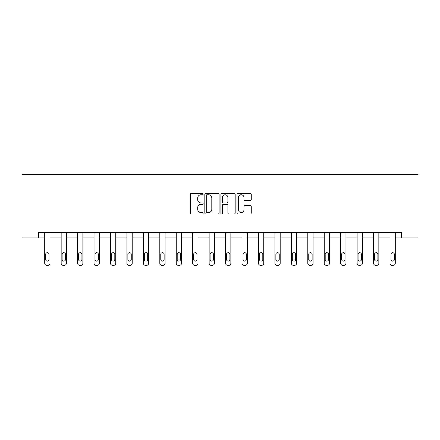 <?xml version="1.0" encoding="UTF-8"?>
<svg xmlns="http://www.w3.org/2000/svg" width="440" height="440" viewBox="0 0 440 440"><rect width="100%" height="100%" fill="white"/><g stroke="black" fill="none" stroke-linecap="round" stroke-linejoin="round"><path stroke-width="0.66" d="M203.137 194.029A0.726 0.726 0 0 0 202.411 193.309L191.417 193.309A1.034 1.034 0 0 0 190.382 194.343L190.382 212.966A1.034 1.034 0 0 0 191.417 214L202.411 214A0.726 0.726 0 0 0 203.137 213.274A0.726 0.726 0 0 0 202.411 212.548L200.987 212.548A3.311 3.311 0 0 1 197.681 209.237L197.681 207.686A3.311 3.311 0 0 1 200.987 204.375L202.411 204.375A0.726 0.726 0 0 0 203.137 203.654A0.726 0.726 0 0 0 202.411 202.928L200.987 202.928A3.311 3.311 0 0 1 197.681 199.617L197.681 198.066A3.311 3.311 0 0 1 200.987 194.755L202.411 194.755A0.726 0.726 0 0 0 203.137 194.029M250.239 200.602A1.034 1.034 0 0 0 251.273 199.568L251.273 194.343A1.034 1.034 0 0 0 250.239 193.309L238.029 193.309A1.034 1.034 0 0 0 236.995 194.343L236.995 212.966A1.034 1.034 0 0 0 238.029 214L250.239 214A1.034 1.034 0 0 0 251.273 212.966L251.273 206.652A1.034 1.034 0 0 0 250.239 205.618L245.014 205.618A1.034 1.034 0 0 0 243.975 206.652L243.975 209.781A2.767 2.767 0 0 1 241.208 212.548A2.767 2.767 0 0 1 238.441 209.781L238.441 197.522A2.767 2.767 0 0 1 241.208 194.755A2.767 2.767 0 0 1 243.975 197.522L243.975 199.568A1.034 1.034 0 0 0 245.014 200.602L250.239 200.602M401.555 237.908L418 237.908L418 174.663L22 174.663L22 237.908L44.715 237.908L44.715 263.225A2.107 2.107 0 0 0 46.822 265.337L47.878 265.337A2.107 2.107 0 0 0 49.984 263.225L49.984 237.908L61.16 237.908L61.16 263.225A2.107 2.107 0 0 0 63.267 265.337L64.317 265.337A2.107 2.107 0 0 0 66.429 263.225L66.429 237.908L77.6 237.908L77.6 263.225A2.107 2.107 0 0 0 79.706 265.337L80.762 265.337A2.107 2.107 0 0 0 82.868 263.225L82.868 237.908L94.045 237.908L94.045 263.225A2.107 2.107 0 0 0 96.151 265.337L97.207 265.337A2.107 2.107 0 0 0 99.314 263.225L99.314 237.908L110.484 237.908L110.484 263.225A2.107 2.107 0 0 0 112.596 265.337L113.647 265.337A2.107 2.107 0 0 0 115.759 263.225L115.759 237.908L126.929 237.908L126.929 263.225A2.107 2.107 0 0 0 129.036 265.337L130.092 265.337A2.107 2.107 0 0 0 132.198 263.225L132.198 237.908L143.374 237.908L143.374 263.225A2.107 2.107 0 0 0 145.481 265.337L146.537 265.337A2.107 2.107 0 0 0 148.643 263.225L148.643 237.908L159.814 237.908L159.814 263.225A2.107 2.107 0 0 0 161.926 265.337L162.976 265.337A2.107 2.107 0 0 0 165.083 263.225L165.083 237.908L176.259 237.908L176.259 263.225A2.107 2.107 0 0 0 178.365 265.337L179.421 265.337A2.107 2.107 0 0 0 181.528 263.225L181.528 237.908L192.698 237.908L192.698 263.225A2.107 2.107 0 0 0 194.81 265.337L195.861 265.337A2.107 2.107 0 0 0 197.972 263.225L197.972 237.908L209.143 237.908L209.143 263.225A2.107 2.107 0 0 0 211.25 265.337L212.306 265.337A2.107 2.107 0 0 0 214.412 263.225L214.412 237.908L225.588 237.908L225.588 263.225A2.107 2.107 0 0 0 227.695 265.337L228.751 265.337A2.107 2.107 0 0 0 230.857 263.225L230.857 237.908L242.028 237.908L242.028 263.225A2.107 2.107 0 0 0 244.139 265.337L245.19 265.337A2.107 2.107 0 0 0 247.302 263.225L247.302 237.908L258.473 237.908L258.473 263.225A2.107 2.107 0 0 0 260.579 265.337L261.635 265.337A2.107 2.107 0 0 0 263.742 263.225L263.742 237.908L274.918 237.908L274.918 263.225A2.107 2.107 0 0 0 277.024 265.337L278.075 265.337A2.107 2.107 0 0 0 280.187 263.225L280.187 237.908L291.357 237.908L291.357 263.225A2.107 2.107 0 0 0 293.464 265.337L294.52 265.337A2.107 2.107 0 0 0 296.626 263.225L296.626 237.908L307.802 237.908L307.802 263.225A2.107 2.107 0 0 0 309.909 265.337L310.965 265.337A2.107 2.107 0 0 0 313.071 263.225L313.071 237.908L324.242 237.908L324.242 263.225A2.107 2.107 0 0 0 326.354 265.337L327.404 265.337A2.107 2.107 0 0 0 329.516 263.225L329.516 237.908L340.687 237.908L340.687 263.225A2.107 2.107 0 0 0 342.793 265.337L343.849 265.337A2.107 2.107 0 0 0 345.956 263.225L345.956 237.908L357.132 237.908L357.132 263.225A2.107 2.107 0 0 0 359.238 265.337L360.294 265.337A2.107 2.107 0 0 0 362.401 263.225L362.401 237.908L373.571 237.908L373.571 263.225A2.107 2.107 0 0 0 375.683 265.337L376.734 265.337A2.107 2.107 0 0 0 378.84 263.225L378.84 237.908L390.016 237.908L390.016 263.225A2.107 2.107 0 0 0 392.123 265.337L393.179 265.337A2.107 2.107 0 0 0 395.285 263.225L395.285 237.908L401.555 237.908L401.555 232.639L38.445 232.639L38.445 237.908M219.093 194.343A1.034 1.034 0 0 0 218.059 193.309L205.854 193.309A1.034 1.034 0 0 0 204.815 194.343L204.815 212.966A1.034 1.034 0 0 0 205.854 214L218.059 214A1.034 1.034 0 0 0 219.093 212.966L219.093 194.343M221.941 193.309L234.146 193.309A1.034 1.034 0 0 1 235.186 194.343L235.186 212.966A1.034 1.034 0 0 1 234.146 214L228.921 214A1.034 1.034 0 0 1 227.887 212.966L227.887 205.409A1.034 1.034 0 0 0 226.853 204.375L223.388 204.375A1.034 1.034 0 0 0 222.354 205.409L222.354 213.274A0.726 0.726 0 0 1 221.628 214A0.726 0.726 0 0 1 220.907 213.274L220.907 194.343A1.034 1.034 0 0 1 221.941 193.309M206.993 194.755A0.726 0.726 0 0 0 206.267 195.481L206.267 211.827A0.726 0.726 0 0 0 206.993 212.548L208.489 212.548A3.311 3.311 0 0 0 211.799 209.237L211.799 198.066A3.311 3.311 0 0 0 208.489 194.755L206.993 194.755M227.887 197.571A2.767 2.767 0 0 0 225.121 194.805A2.767 2.767 0 0 0 222.354 197.571L222.354 201.894A1.034 1.034 0 0 0 223.388 202.928L226.853 202.928A1.034 1.034 0 0 0 227.887 201.894L227.887 197.571M45.661 259.43A1.689 1.689 0 0 0 47.35 261.118A1.689 1.689 0 0 0 49.038 259.43A1.689 1.689 0 0 1 47.35 261.118A1.689 1.689 0 0 1 45.661 259.43L45.661 254.37A1.689 1.689 0 0 1 47.35 252.687A1.689 1.689 0 0 1 49.038 254.37L49.038 259.43M49.984 232.639L49.984 263.225M44.715 232.639L44.715 263.225M46.822 265.337L47.878 265.337M62.106 259.43A1.689 1.689 0 0 0 63.794 261.118A1.689 1.689 0 0 0 65.478 259.43A1.689 1.689 0 0 1 63.794 261.118A1.689 1.689 0 0 1 62.106 259.43L62.106 254.37A1.689 1.689 0 0 1 63.794 252.687A1.689 1.689 0 0 1 65.478 254.37L65.478 259.43M78.551 259.43A1.689 1.689 0 0 0 80.234 261.118A1.689 1.689 0 0 0 81.922 259.43A1.689 1.689 0 0 1 80.234 261.118A1.689 1.689 0 0 1 78.551 259.43L78.551 254.37A1.689 1.689 0 0 1 80.234 252.687A1.689 1.689 0 0 1 81.922 254.37L81.922 259.43M66.429 232.639L66.429 263.225M61.16 232.639L61.16 263.225M63.267 265.337L64.317 265.337M82.868 232.639L82.868 263.225M77.6 232.639L77.6 263.225M79.706 265.337L80.762 265.337M94.991 259.43A1.689 1.689 0 0 0 96.679 261.118A1.689 1.689 0 0 0 98.362 259.43A1.689 1.689 0 0 1 96.679 261.118A1.689 1.689 0 0 1 94.991 259.43L94.991 254.37A1.689 1.689 0 0 1 96.679 252.687A1.689 1.689 0 0 1 98.362 254.37L98.362 259.43M99.314 232.639L99.314 263.225M94.045 232.639L94.045 263.225M96.151 265.337L97.207 265.337M111.436 259.43A1.689 1.689 0 0 0 113.118 261.118A1.689 1.689 0 0 0 114.807 259.43A1.689 1.689 0 0 1 113.118 261.118A1.689 1.689 0 0 1 111.436 259.43L111.436 254.37A1.689 1.689 0 0 1 113.118 252.687A1.689 1.689 0 0 1 114.807 254.37L114.807 259.43M115.759 232.639L115.759 263.225M110.484 232.639L110.484 263.225M112.596 265.337L113.647 265.337M127.875 259.43A1.689 1.689 0 0 0 129.564 261.118A1.689 1.689 0 0 0 131.252 259.43A1.689 1.689 0 0 1 129.564 261.118A1.689 1.689 0 0 1 127.875 259.43L127.875 254.37A1.689 1.689 0 0 1 129.564 252.687A1.689 1.689 0 0 1 131.252 254.37L131.252 259.43M132.198 232.639L132.198 263.225M126.929 232.639L126.929 263.225M129.036 265.337L130.092 265.337M144.32 259.43A1.689 1.689 0 0 0 146.009 261.118A1.689 1.689 0 0 0 147.691 259.43A1.689 1.689 0 0 1 146.009 261.118A1.689 1.689 0 0 1 144.32 259.43L144.32 254.37A1.689 1.689 0 0 1 146.009 252.687A1.689 1.689 0 0 1 147.691 254.37L147.691 259.43M148.643 232.639L148.643 263.225M143.374 232.639L143.374 263.225M145.481 265.337L146.537 265.337M160.765 259.43A1.689 1.689 0 0 0 162.448 261.118A1.689 1.689 0 0 0 164.137 259.43A1.689 1.689 0 0 1 162.448 261.118A1.689 1.689 0 0 1 160.765 259.43L160.765 254.37A1.689 1.689 0 0 1 162.448 252.687A1.689 1.689 0 0 1 164.137 254.37L164.137 259.43M165.083 232.639L165.083 263.225M159.814 232.639L159.814 263.225M161.926 265.337L162.976 265.337M177.205 259.43A1.689 1.689 0 0 0 178.893 261.118A1.689 1.689 0 0 0 180.582 259.43A1.689 1.689 0 0 1 178.893 261.118A1.689 1.689 0 0 1 177.205 259.43L177.205 254.37A1.689 1.689 0 0 1 178.893 252.687A1.689 1.689 0 0 1 180.582 254.37L180.582 259.43M181.528 232.639L181.528 263.225M176.259 232.639L176.259 263.225M178.365 265.337L179.421 265.337M193.649 259.43A1.689 1.689 0 0 0 195.338 261.118A1.689 1.689 0 0 0 197.021 259.43A1.689 1.689 0 0 1 195.338 261.118A1.689 1.689 0 0 1 193.649 259.43L193.649 254.37A1.689 1.689 0 0 1 195.338 252.687A1.689 1.689 0 0 1 197.021 254.37L197.021 259.43M210.095 259.43A1.689 1.689 0 0 0 211.778 261.118A1.689 1.689 0 0 0 213.466 259.43A1.689 1.689 0 0 1 211.778 261.118A1.689 1.689 0 0 1 210.095 259.43L210.095 254.37A1.689 1.689 0 0 1 211.778 252.687A1.689 1.689 0 0 1 213.466 254.37L213.466 259.43M226.534 259.43A1.689 1.689 0 0 0 228.223 261.118A1.689 1.689 0 0 0 229.906 259.43A1.689 1.689 0 0 1 228.223 261.118A1.689 1.689 0 0 1 226.534 259.43L226.534 254.37A1.689 1.689 0 0 1 228.223 252.687A1.689 1.689 0 0 1 229.906 254.37L229.906 259.43M242.979 259.43A1.689 1.689 0 0 0 244.662 261.118A1.689 1.689 0 0 0 246.351 259.43A1.689 1.689 0 0 1 244.662 261.118A1.689 1.689 0 0 1 242.979 259.43L242.979 254.37A1.689 1.689 0 0 1 244.662 252.687A1.689 1.689 0 0 1 246.351 254.37L246.351 259.43M259.419 259.43A1.689 1.689 0 0 0 261.107 261.118A1.689 1.689 0 0 0 262.796 259.43A1.689 1.689 0 0 1 261.107 261.118A1.689 1.689 0 0 1 259.419 259.43L259.419 254.37A1.689 1.689 0 0 1 261.107 252.687A1.689 1.689 0 0 1 262.796 254.37L262.796 259.43M275.864 259.43A1.689 1.689 0 0 0 277.552 261.118A1.689 1.689 0 0 0 279.235 259.43A1.689 1.689 0 0 1 277.552 261.118A1.689 1.689 0 0 1 275.864 259.43L275.864 254.37A1.689 1.689 0 0 1 277.552 252.687A1.689 1.689 0 0 1 279.235 254.37L279.235 259.43M292.309 259.43A1.689 1.689 0 0 0 293.992 261.118A1.689 1.689 0 0 0 295.68 259.43A1.689 1.689 0 0 1 293.992 261.118A1.689 1.689 0 0 1 292.309 259.43L292.309 254.37A1.689 1.689 0 0 1 293.992 252.687A1.689 1.689 0 0 1 295.68 254.37L295.68 259.43M308.748 259.43A1.689 1.689 0 0 0 310.437 261.118A1.689 1.689 0 0 0 312.125 259.43A1.689 1.689 0 0 1 310.437 261.118A1.689 1.689 0 0 1 308.748 259.43L308.748 254.37A1.689 1.689 0 0 1 310.437 252.687A1.689 1.689 0 0 1 312.125 254.37L312.125 259.43M325.193 259.43A1.689 1.689 0 0 0 326.882 261.118A1.689 1.689 0 0 0 328.565 259.43A1.689 1.689 0 0 1 326.882 261.118A1.689 1.689 0 0 1 325.193 259.43L325.193 254.37A1.689 1.689 0 0 1 326.882 252.687A1.689 1.689 0 0 1 328.565 254.37L328.565 259.43M341.638 259.43A1.689 1.689 0 0 0 343.321 261.118A1.689 1.689 0 0 0 345.01 259.43A1.689 1.689 0 0 1 343.321 261.118A1.689 1.689 0 0 1 341.638 259.43L341.638 254.37A1.689 1.689 0 0 1 343.321 252.687A1.689 1.689 0 0 1 345.01 254.37L345.01 259.43M197.972 232.639L197.972 263.225M192.698 232.639L192.698 263.225M194.81 265.337L195.861 265.337M214.412 232.639L214.412 263.225M209.143 232.639L209.143 263.225M211.25 265.337L212.306 265.337M230.857 232.639L230.857 263.225M225.588 232.639L225.588 263.225M227.695 265.337L228.751 265.337M247.302 232.639L247.302 263.225M242.028 232.639L242.028 263.225M244.139 265.337L245.19 265.337M263.742 232.639L263.742 263.225M258.473 232.639L258.473 263.225M260.579 265.337L261.635 265.337M280.187 232.639L280.187 263.225M274.918 232.639L274.918 263.225M277.024 265.337L278.075 265.337M296.626 232.639L296.626 263.225M291.357 232.639L291.357 263.225M293.464 265.337L294.52 265.337M313.071 232.639L313.071 263.225M307.802 232.639L307.802 263.225M309.909 265.337L310.965 265.337M329.516 232.639L329.516 263.225M324.242 232.639L324.242 263.225M326.354 265.337L327.404 265.337M345.956 232.639L345.956 263.225M340.687 232.639L340.687 263.225M342.793 265.337L343.849 265.337M358.077 259.43A1.689 1.689 0 0 0 359.766 261.118A1.689 1.689 0 0 0 361.449 259.43A1.689 1.689 0 0 1 359.766 261.118A1.689 1.689 0 0 1 358.077 259.43L358.077 254.37A1.689 1.689 0 0 1 359.766 252.687A1.689 1.689 0 0 1 361.449 254.37L361.449 259.43M362.401 232.639L362.401 263.225M357.132 232.639L357.132 263.225M359.238 265.337L360.294 265.337M374.523 259.43A1.689 1.689 0 0 0 376.206 261.118A1.689 1.689 0 0 0 377.894 259.43A1.689 1.689 0 0 1 376.206 261.118A1.689 1.689 0 0 1 374.523 259.43L374.523 254.37A1.689 1.689 0 0 1 376.206 252.687A1.689 1.689 0 0 1 377.894 254.37L377.894 259.43M378.84 232.639L378.84 263.225M373.571 232.639L373.571 263.225M375.683 265.337L376.734 265.337M390.962 259.43A1.689 1.689 0 0 0 392.651 261.118A1.689 1.689 0 0 0 394.339 259.43A1.689 1.689 0 0 1 392.651 261.118A1.689 1.689 0 0 1 390.962 259.43L390.962 254.37A1.689 1.689 0 0 1 392.651 252.687A1.689 1.689 0 0 1 394.339 254.37L394.339 259.43M395.285 232.639L395.285 263.225M390.016 232.639L390.016 263.225M392.123 265.337L393.179 265.337"/></g></svg>
